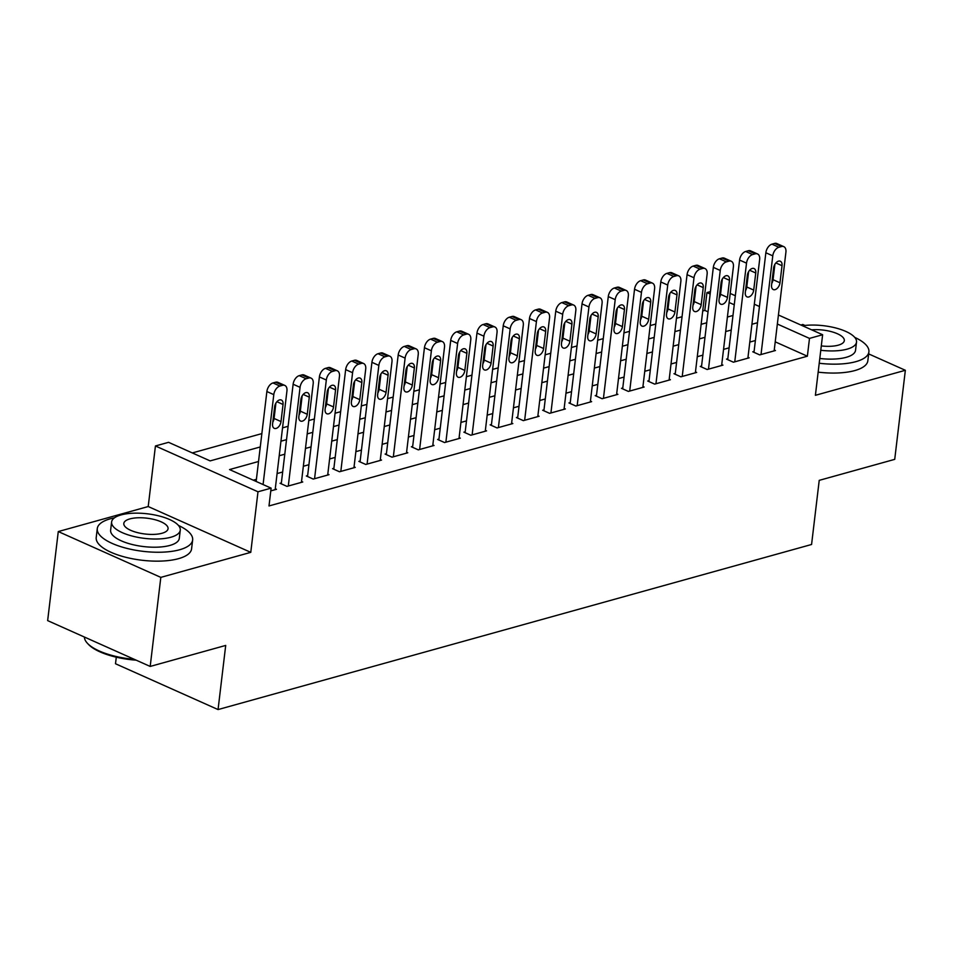 <?xml version="1.0" encoding="UTF-8"?>
<svg xmlns="http://www.w3.org/2000/svg" width="953" height="953" viewBox="0 0 953 953"><rect width="100%" height="100%" fill="white"/><g stroke="black" fill="none" stroke-linecap="round" stroke-linejoin="round"><path stroke-width="1.43" d="M708.031 311.822L704.827 310.392L706.947 292.583L710.438 291.606M804.975 325.449L802.807 324.473L800.854 325.021M116.29 657.177L115.504 663.753L218.058 709.568L811.575 544.485L819.223 480.36L894.724 459.358L905.35 370.288L868.648 353.897M218.058 709.568L225.706 645.431L150.193 666.433L47.65 620.617L58.276 531.56L160.819 577.375L250.77 552.347L257.989 491.784L155.434 445.968L168.574 442.323L210.148 460.895L260.264 446.957M250.77 552.347L148.215 506.543L58.276 531.56M148.215 506.543L155.434 445.968M704.827 310.392L702.73 310.976M682.05 316.73L676.463 318.278M655.783 324.032L650.208 325.581M629.528 331.334L623.941 332.883M603.261 338.637L597.686 340.197M577.006 345.939L571.419 347.5M550.739 353.253L545.152 354.802M524.472 360.556L518.897 362.104M498.216 367.858L492.63 369.407M471.949 375.16L466.374 376.721M445.694 382.463L440.107 384.023M419.427 389.777L413.84 391.326M393.172 397.079L387.585 398.628M366.905 404.382L361.318 405.93M340.638 411.684L335.063 413.233M314.383 418.986L308.796 420.547M288.116 426.289L282.541 427.849M261.861 433.603L192.327 452.937M150.193 666.433L160.819 577.375M754.085 351.443L752.775 351.8L759.696 354.897L775.456 350.513L774.253 349.977M727.818 358.745L726.508 359.114L733.441 362.2L749.189 357.816L747.986 357.28M701.563 366.047L700.252 366.417L707.174 369.514L722.934 365.13L721.731 364.582M675.296 373.35L673.985 373.719L680.918 376.816L696.667 372.432L695.464 371.896M649.041 380.652L647.718 381.021L654.651 384.119L670.412 379.735L669.209 379.199M622.774 387.966L621.463 388.324L628.384 391.421L644.145 387.037L642.941 386.501M596.507 395.269L595.196 395.626L602.129 398.723L617.889 394.339L616.674 393.803M570.251 402.571L568.941 402.94L575.862 406.026L591.622 401.654L590.419 401.106M543.984 409.873L542.674 410.243L549.607 413.34L565.355 408.956L564.152 408.408M517.729 417.176L516.407 417.545L523.34 420.642L539.1 416.258L537.897 415.722M491.462 424.478L490.152 424.847L497.073 427.945L512.833 423.561L511.63 423.025M465.195 431.792L463.885 432.15L470.818 435.247L486.578 430.863L485.363 430.327M438.94 439.095L437.63 439.452L444.551 442.549L460.311 438.166L459.108 437.63M412.673 446.397L411.362 446.766L418.296 449.852L434.044 445.48L432.841 444.932M386.418 453.699L385.095 454.069L392.028 457.166L407.789 452.782L406.586 452.246M360.151 461.002L358.84 461.371L365.773 464.468L381.522 460.085L380.318 459.549M333.895 468.304L332.573 468.673L339.506 471.771L355.266 467.387L354.063 466.851M307.628 475.618L306.318 475.976L313.239 479.073L328.999 474.689L327.796 474.153M281.361 482.921L280.051 483.278L286.984 486.375L302.744 481.992L301.529 481.456M258.525 461.502L229.542 469.567L271.117 488.139L268.996 505.948L807.37 356.208L775.218 341.841M755.384 340.531L749.797 342.079M729.128 347.833L723.541 349.382M702.861 355.135L697.274 356.696M676.594 362.438L671.019 363.998M650.339 369.752L644.752 371.301M624.072 377.054L618.497 378.603M597.817 384.357L592.23 385.905M571.55 391.659L565.963 393.208M545.283 398.962L539.708 400.522M519.028 406.264L513.441 407.824M492.761 413.578L487.186 415.127M466.505 420.881L460.918 422.429M440.238 428.183L434.651 429.732M413.971 435.485L408.396 437.046M387.716 442.788L382.129 444.348M361.449 450.102L355.874 451.651M335.194 457.404L329.607 458.953M308.927 464.707L303.352 466.255M282.672 472.009L277.085 473.558M256.405 479.311L253.307 480.181M270.795 490.878L276.477 489.306L275.274 488.758M778.422 314.99L822.63 334.741L815.399 395.304L905.35 370.288M822.63 334.741L809.49 338.398L777.35 324.032M807.37 356.208L809.49 338.398M271.117 488.139L257.989 491.784M720.325 289.045L721.111 289.39M730.212 293.453L735.335 295.74M754.311 304.221L759.446 306.509M734.251 304.781L729.128 302.494M710.152 294.012L706.947 292.583M280.944 441.203L286.519 439.655M307.2 433.901L312.787 432.34M333.467 426.599L339.054 425.038M359.734 419.284L365.309 417.736M385.989 411.982L391.576 410.433M412.256 404.68L417.831 403.131M438.511 397.377L444.098 395.829M464.778 390.075L470.365 388.514M491.045 382.772L496.62 381.212M517.3 375.458L522.887 373.91M543.567 368.156L549.142 366.607M569.823 360.853L575.409 359.305M596.09 353.551L601.677 352.002M622.345 346.249L627.932 344.688M648.612 338.946L654.199 337.386M674.879 331.632L680.454 330.083M701.134 324.33L706.721 322.781M727.401 317.027L732.976 315.479M757.504 322.722L751.929 324.27M731.249 330.024L725.662 331.573M704.982 337.326L699.407 338.875M678.727 344.629L673.14 346.177M652.46 351.931L646.873 353.492M626.192 359.233L620.617 360.794M599.937 366.548L594.35 368.096M573.67 373.85L568.095 375.399M547.415 381.152L541.828 382.701M521.148 388.455L515.573 390.003M494.893 395.757L489.306 397.318M468.626 403.059L463.039 404.62M442.359 410.374L436.784 411.922M416.104 417.676L410.517 419.225M389.837 424.978L384.262 426.527M363.581 432.281L357.994 433.841M337.314 439.583L331.727 441.144M311.047 446.897L305.472 448.446M284.792 454.2L279.205 455.748M263.076 484.541L273.797 394.637A7.684 4.705 114.1 0 1 279.896 386.048L282.529 385.322A7.684 4.705 114.1 0 1 284.816 385.429A7.684 4.705 114.1 0 1 286.936 390.98L275.167 489.663M284.816 385.429L277.883 382.332A7.684 4.705 -65.9 0 0 275.596 382.224L272.975 382.951A7.684 4.705 -65.9 0 0 266.876 391.54L256.154 481.444M274.631 406.8A6.147 3.764 -65.9 0 1 281.338 400.022A6.147 3.764 -65.9 0 1 283.041 404.465L281.004 421.56A6.147 3.764 -65.9 0 1 274.285 428.35A6.147 3.764 -65.9 0 1 272.594 423.906L274.631 406.8M275.905 403.119L274.071 418.474A6.147 3.764 -65.9 0 1 272.808 422.155M136.16 660.167A46.864 16.761 -173.2 0 1 88.248 644.18L87.295 643.144A48.019 17.166 6.8 0 0 134.349 659.357M84.4 637.045A48.019 17.166 6.8 0 0 87.295 643.144M114.467 517.824A48.019 17.166 6.8 0 0 110.31 518.801A48.019 17.166 6.8 0 0 97.277 528.593A48.019 17.166 6.8 0 0 126.356 548.249A48.019 17.166 6.8 0 0 179.605 549.762A48.019 17.166 6.8 0 0 192.649 539.97A48.019 17.166 6.8 0 0 178.473 525.46M97.277 528.593L96.217 537.504A48.019 17.166 6.8 0 0 125.284 557.16A48.019 17.166 6.8 0 0 178.545 558.661A48.019 17.166 6.8 0 0 191.577 548.868L192.649 539.97M180.272 530.178L179.295 538.374A34.57 12.365 -173.2 0 1 169.908 545.426A34.57 12.365 -173.2 0 1 131.562 544.342A34.57 12.365 -173.2 0 1 110.631 530.19L111.608 521.994A34.57 12.365 6.8 0 0 132.538 536.146A34.57 12.365 6.8 0 0 170.885 537.23A34.57 12.365 6.8 0 0 180.272 530.178A34.57 12.365 6.8 0 0 159.342 516.026A34.57 12.365 6.8 0 0 120.995 514.942A34.57 12.365 6.8 0 0 111.608 521.994M162.01 533.263A22.276 7.969 6.8 0 0 168.062 528.724A22.276 7.969 6.8 0 0 154.577 519.599A22.276 7.969 6.8 0 0 129.858 518.909A22.276 7.969 6.8 0 0 123.807 523.447A22.276 7.969 6.8 0 0 137.303 532.572A22.276 7.969 6.8 0 0 162.01 533.263M819.223 363.248A48.019 17.166 6.8 0 0 855.854 361.663A48.019 17.166 6.8 0 0 868.898 351.871A48.019 17.166 6.8 0 0 854.722 337.374M818.162 372.146A48.019 17.166 6.8 0 0 854.793 370.574A48.019 17.166 6.8 0 0 867.838 360.782L868.898 351.871M820.771 350.275A34.57 12.365 6.8 0 0 847.134 349.143A34.57 12.365 6.8 0 0 856.521 342.091L855.544 350.287A34.57 12.365 -173.2 0 1 846.157 357.339A34.57 12.365 -173.2 0 1 819.794 358.471M821.295 345.915A22.276 7.969 6.8 0 0 838.259 345.177A22.276 7.969 6.8 0 0 844.31 340.638A22.276 7.969 6.8 0 0 833.935 332.418A22.276 7.969 6.8 0 0 811.67 329.845M856.521 342.091A34.57 12.365 6.8 0 0 838.723 328.809A34.57 12.365 6.8 0 0 802.509 325.759M288.294 486.018L300.064 387.335A7.684 4.705 114.1 0 1 306.163 378.746L308.796 378.007A7.684 4.705 114.1 0 1 311.071 378.127A7.684 4.705 114.1 0 1 313.192 383.678L301.422 482.361M311.071 378.127L304.15 375.029A7.684 4.705 -65.9 0 0 301.863 374.922L299.23 375.649A7.684 4.705 -65.9 0 0 293.131 384.238L281.254 483.826M300.898 399.498A6.147 3.764 -65.9 0 1 307.605 392.719A6.147 3.764 -65.9 0 1 309.296 397.163L307.259 414.257A6.147 3.764 -65.9 0 1 300.552 421.047A6.147 3.764 -65.9 0 1 298.861 416.604L300.898 399.498M302.161 395.817L300.338 411.16A6.147 3.764 -65.9 0 1 299.063 414.853M314.561 478.716L326.319 380.021A7.684 4.705 114.1 0 1 332.43 371.444L335.051 370.705A7.684 4.705 114.1 0 1 337.338 370.824A7.684 4.705 114.1 0 1 339.459 376.375L327.689 475.059M337.338 370.824L330.405 367.727A7.684 4.705 -65.9 0 0 328.118 367.608L325.497 368.346A7.684 4.705 -65.9 0 0 319.398 376.935L307.521 476.524M327.153 392.195A6.147 3.764 -65.9 0 1 333.872 385.417A6.147 3.764 -65.9 0 1 335.563 389.86L333.526 406.955A6.147 3.764 -65.9 0 1 326.819 413.733A6.147 3.764 -65.9 0 1 325.116 409.29L327.153 392.195M328.428 388.502L326.593 403.858A6.147 3.764 -65.9 0 1 325.33 407.55M340.817 471.401L352.586 372.718A7.684 4.705 114.1 0 1 358.685 364.129L361.318 363.403A7.684 4.705 114.1 0 1 363.593 363.51A7.684 4.705 114.1 0 1 365.714 369.073L353.944 467.756M363.593 363.51L356.672 360.413A7.684 4.705 -65.9 0 0 354.385 360.305L351.764 361.044A7.684 4.705 -65.9 0 0 345.653 369.621L333.776 469.21M353.42 384.893A6.147 3.764 -65.9 0 1 360.127 378.103A6.147 3.764 -65.9 0 1 361.83 382.546L359.781 399.652A6.147 3.764 -65.9 0 1 353.075 406.431A6.147 3.764 -65.9 0 1 351.383 401.987L353.42 384.893M354.683 381.2L352.86 396.555A6.147 3.764 -65.9 0 1 351.586 400.236M367.084 464.099L378.853 365.416A7.684 4.705 114.1 0 1 384.952 356.827L387.573 356.1A7.684 4.705 114.1 0 1 389.86 356.208A7.684 4.705 114.1 0 1 391.981 361.759L380.211 460.454M389.86 356.208L382.927 353.11A7.684 4.705 -65.9 0 0 380.652 353.003L378.019 353.73A7.684 4.705 -65.9 0 0 371.92 362.319L360.043 461.907M379.687 377.579A6.147 3.764 -65.9 0 1 386.394 370.8A6.147 3.764 -65.9 0 1 388.085 375.244L386.048 392.35A6.147 3.764 -65.9 0 1 379.342 399.128A6.147 3.764 -65.9 0 1 377.638 394.685L379.687 377.579M380.95 373.898L379.115 389.253A6.147 3.764 -65.9 0 1 377.853 392.934M393.339 456.797L405.108 358.114A7.684 4.705 114.1 0 1 411.208 349.525L413.84 348.798A7.684 4.705 114.1 0 1 416.127 348.905A7.684 4.705 114.1 0 1 418.236 354.456L406.478 453.14M416.127 348.905L409.194 345.808A7.684 4.705 -65.9 0 0 406.907 345.701L404.286 346.427A7.684 4.705 -65.9 0 0 398.187 355.016L386.31 454.605M405.942 370.276A6.147 3.764 -65.9 0 1 412.649 363.498A6.147 3.764 -65.9 0 1 414.352 367.941L412.315 385.048A6.147 3.764 -65.9 0 1 405.597 391.826A6.147 3.764 -65.9 0 1 403.905 387.383L405.942 370.276M407.217 366.595L405.382 381.95A6.147 3.764 -65.9 0 1 404.12 385.631M419.606 449.494L431.375 350.811A7.684 4.705 114.1 0 1 437.475 342.222L440.095 341.496A7.684 4.705 114.1 0 1 442.383 341.603A7.684 4.705 114.1 0 1 444.503 347.154L432.733 445.837M442.383 341.603L435.461 338.506A7.684 4.705 -65.9 0 0 433.174 338.398L430.542 339.125A7.684 4.705 -65.9 0 0 424.442 347.714L412.566 447.302M432.209 362.974A6.147 3.764 -65.9 0 1 438.916 356.196A6.147 3.764 -65.9 0 1 440.608 360.639L438.571 377.733A6.147 3.764 -65.9 0 1 431.864 384.524A6.147 3.764 -65.9 0 1 430.172 380.08L432.209 362.974M433.472 359.293L431.638 374.648A6.147 3.764 -65.9 0 1 430.375 378.329M445.873 442.192L457.631 343.497A7.684 4.705 114.1 0 1 463.742 334.92L466.362 334.181A7.684 4.705 114.1 0 1 468.65 334.3A7.684 4.705 114.1 0 1 470.77 339.852L459.001 438.535M468.65 334.3L461.717 331.203A7.684 4.705 -65.9 0 0 459.429 331.096L456.809 331.823A7.684 4.705 -65.9 0 0 450.709 340.412L438.833 440M458.464 355.672A6.147 3.764 -65.9 0 1 465.183 348.893A6.147 3.764 -65.9 0 1 466.875 353.337L464.838 370.431A6.147 3.764 -65.9 0 1 458.119 377.209A6.147 3.764 -65.9 0 1 456.427 372.766L458.464 355.672M459.739 351.991L457.905 367.334A6.147 3.764 -65.9 0 1 456.642 371.027M472.128 434.878L483.898 336.195A7.684 4.705 114.1 0 1 489.997 327.618L492.63 326.879A7.684 4.705 114.1 0 1 494.905 326.986A7.684 4.705 114.1 0 1 497.025 332.549L485.256 431.232M494.905 326.986L487.984 323.901A7.684 4.705 -65.9 0 0 485.696 323.782L483.076 324.52A7.684 4.705 -65.9 0 0 476.965 333.097L465.088 432.686M484.732 348.369A6.147 3.764 -65.9 0 1 491.438 341.591A6.147 3.764 -65.9 0 1 493.13 346.034L491.093 363.129A6.147 3.764 -65.9 0 1 484.386 369.907A6.147 3.764 -65.9 0 1 482.694 365.464L484.732 348.369M485.994 344.676L484.172 360.031A6.147 3.764 -65.9 0 1 482.897 363.724M498.395 427.575L510.165 328.892A7.684 4.705 114.1 0 1 516.264 320.303L518.885 319.577A7.684 4.705 114.1 0 1 521.172 319.684A7.684 4.705 114.1 0 1 523.292 325.247L511.523 423.93M521.172 319.684L514.239 316.587A7.684 4.705 -65.9 0 0 511.964 316.479L509.331 317.218A7.684 4.705 -65.9 0 0 503.232 325.795L491.355 425.383M510.999 341.067A6.147 3.764 -65.9 0 1 517.705 334.277A6.147 3.764 -65.9 0 1 519.397 338.72L517.36 355.826A6.147 3.764 -65.9 0 1 510.653 362.605A6.147 3.764 -65.9 0 1 508.95 358.161L510.999 341.067M512.261 337.374L510.427 352.729A6.147 3.764 -65.9 0 1 509.164 356.41M524.65 420.273L536.42 321.59A7.684 4.705 114.1 0 1 542.519 313.001L545.152 312.274A7.684 4.705 114.1 0 1 547.439 312.381A7.684 4.705 114.1 0 1 549.547 317.933L537.79 416.628M547.439 312.381L540.506 309.284A7.684 4.705 -65.9 0 0 538.219 309.177L535.598 309.904A7.684 4.705 -65.9 0 0 529.487 318.493L517.622 418.081M537.254 333.753A6.147 3.764 -65.9 0 1 543.96 326.974A6.147 3.764 -65.9 0 1 545.664 331.418L543.615 348.524A6.147 3.764 -65.9 0 1 536.908 355.302A6.147 3.764 -65.9 0 1 535.217 350.859L537.254 333.753M538.516 330.072L536.694 345.427A6.147 3.764 -65.9 0 1 535.419 349.108M550.917 412.971L562.687 314.287A7.684 4.705 114.1 0 1 568.786 305.699L571.407 304.972A7.684 4.705 114.1 0 1 573.694 305.079A7.684 4.705 114.1 0 1 575.815 310.63L564.045 409.313M573.694 305.079L566.773 301.982A7.684 4.705 -65.9 0 0 564.486 301.875L561.853 302.601A7.684 4.705 -65.9 0 0 555.754 311.19L543.877 410.779M563.521 326.45A6.147 3.764 -65.9 0 1 570.228 319.672A6.147 3.764 -65.9 0 1 571.919 324.115L569.882 341.222A6.147 3.764 -65.9 0 1 563.175 348A6.147 3.764 -65.9 0 1 561.484 343.556L563.521 326.45M564.784 322.769L562.949 338.124A6.147 3.764 -65.9 0 1 561.686 341.805M577.173 405.668L588.942 306.985A7.684 4.705 114.1 0 1 595.053 298.396L597.674 297.67A7.684 4.705 114.1 0 1 599.961 297.777A7.684 4.705 114.1 0 1 602.082 303.328L590.312 402.011M599.961 297.777L593.028 294.68A7.684 4.705 -65.9 0 0 590.741 294.572L588.12 295.299A7.684 4.705 -65.9 0 0 582.021 303.888L570.144 403.476M589.776 319.148A6.147 3.764 -65.9 0 1 596.495 312.37A6.147 3.764 -65.9 0 1 598.186 316.813L596.149 333.907A6.147 3.764 -65.9 0 1 589.43 340.697A6.147 3.764 -65.9 0 1 587.739 336.254L589.776 319.148M591.051 315.467L589.216 330.822A6.147 3.764 -65.9 0 1 587.953 334.503M603.44 398.366L615.209 299.671A7.684 4.705 114.1 0 1 621.308 291.094L623.941 290.355A7.684 4.705 114.1 0 1 626.216 290.474A7.684 4.705 114.1 0 1 628.337 296.026L616.567 394.709M626.216 290.474L619.295 287.377A7.684 4.705 -65.9 0 0 617.008 287.27L614.375 287.997A7.684 4.705 -65.9 0 0 608.276 296.586L596.399 396.174M616.043 311.845A6.147 3.764 -65.9 0 1 622.75 305.067A6.147 3.764 -65.9 0 1 624.441 309.511L622.404 326.605A6.147 3.764 -65.9 0 1 615.698 333.383A6.147 3.764 -65.9 0 1 614.006 328.94L616.043 311.845M617.306 308.164L615.483 323.508A6.147 3.764 -65.9 0 1 614.208 327.201M629.707 391.052L641.464 292.368A7.684 4.705 114.1 0 1 647.575 283.791L650.196 283.053A7.684 4.705 114.1 0 1 652.483 283.16A7.684 4.705 114.1 0 1 654.604 288.723L642.834 387.406M652.483 283.16L645.55 280.075A7.684 4.705 -65.9 0 0 643.275 279.956L640.642 280.694A7.684 4.705 -65.9 0 0 634.543 289.271L622.666 388.86M642.298 304.543A6.147 3.764 -65.9 0 1 649.017 297.765A6.147 3.764 -65.9 0 1 650.708 302.208L648.671 319.303A6.147 3.764 -65.9 0 1 641.965 326.081A6.147 3.764 -65.9 0 1 640.261 321.637L642.298 304.543M643.573 300.85L641.738 316.205A6.147 3.764 -65.9 0 1 640.476 319.898M655.962 383.749L667.731 285.066A7.684 4.705 114.1 0 1 673.831 276.477L676.463 275.751A7.684 4.705 114.1 0 1 678.75 275.858A7.684 4.705 114.1 0 1 680.859 281.421L669.101 380.104M678.75 275.858L671.817 272.761A7.684 4.705 -65.9 0 0 669.53 272.653L666.909 273.38A7.684 4.705 -65.9 0 0 660.798 281.969L648.933 381.557M668.565 297.241A6.147 3.764 -65.9 0 1 675.272 290.451A6.147 3.764 -65.9 0 1 676.975 294.894L674.927 312A6.147 3.764 -65.9 0 1 668.22 318.779A6.147 3.764 -65.9 0 1 666.528 314.335L668.565 297.241M669.828 293.548L668.005 308.903A6.147 3.764 -65.9 0 1 666.731 312.584M682.229 376.447L693.998 277.764A7.684 4.705 114.1 0 1 700.098 269.175L702.718 268.448A7.684 4.705 114.1 0 1 705.006 268.555A7.684 4.705 114.1 0 1 707.126 274.107L695.356 372.79M705.006 268.555L698.072 265.458A7.684 4.705 -65.9 0 0 695.797 265.351L693.165 266.078A7.684 4.705 -65.9 0 0 687.065 274.667L675.189 374.255M694.832 289.926A6.147 3.764 -65.9 0 1 701.539 283.148A6.147 3.764 -65.9 0 1 703.231 287.592L701.194 304.698A6.147 3.764 -65.9 0 1 694.487 311.476A6.147 3.764 -65.9 0 1 692.783 307.033L694.832 289.926M696.095 286.245L694.26 301.601A6.147 3.764 -65.9 0 1 692.998 305.282M708.484 369.145L720.254 270.461A7.684 4.705 114.1 0 1 726.353 261.872L728.985 261.146A7.684 4.705 114.1 0 1 731.273 261.253A7.684 4.705 114.1 0 1 733.393 266.804L721.624 365.487M731.273 261.253L724.34 258.156A7.684 4.705 -65.9 0 0 722.052 258.049L719.432 258.775A7.684 4.705 -65.9 0 0 713.332 267.364L701.456 366.953M721.087 282.624A6.147 3.764 -65.9 0 1 727.794 275.846A6.147 3.764 -65.9 0 1 729.498 280.289L727.461 297.396A6.147 3.764 -65.9 0 1 720.742 304.174A6.147 3.764 -65.9 0 1 719.05 299.73L721.087 282.624M722.362 278.943L720.528 294.298A6.147 3.764 -65.9 0 1 719.265 297.979M734.751 361.842L746.521 263.159A7.684 4.705 114.1 0 1 752.62 254.57L755.252 253.832A7.684 4.705 114.1 0 1 757.528 253.951A7.684 4.705 114.1 0 1 759.648 259.502L747.879 358.185M757.528 253.951L750.607 250.853A7.684 4.705 -65.9 0 0 748.319 250.746L745.687 251.473A7.684 4.705 -65.9 0 0 739.588 260.062L727.711 359.65M747.355 275.322A6.147 3.764 -65.9 0 1 754.061 268.543A6.147 3.764 -65.9 0 1 755.753 272.987L753.716 290.081A6.147 3.764 -65.9 0 1 747.009 296.871A6.147 3.764 -65.9 0 1 745.317 292.428L747.355 275.322M748.617 271.641L746.783 286.984A6.147 3.764 -65.9 0 1 745.52 290.677M761.018 354.54L772.776 255.845A7.684 4.705 114.1 0 1 778.887 247.268L781.508 246.529A7.684 4.705 114.1 0 1 783.795 246.648A7.684 4.705 114.1 0 1 785.915 252.2L774.146 350.883M783.795 246.648L776.862 243.551A7.684 4.705 -65.9 0 0 774.575 243.432L771.954 244.171A7.684 4.705 -65.9 0 0 765.855 252.759L753.978 352.348M773.61 268.019A6.147 3.764 -65.9 0 1 780.328 261.241A6.147 3.764 -65.9 0 1 782.02 265.684L779.983 282.779A6.147 3.764 -65.9 0 1 773.276 289.557A6.147 3.764 -65.9 0 1 771.573 285.114L773.61 268.019M774.884 264.338L773.05 279.682A6.147 3.764 -65.9 0 1 771.787 283.375M266.876 391.54L273.797 394.637M272.975 382.951L279.896 386.048M275.596 382.224L282.529 385.322M283.041 404.465L276.906 401.725M281.004 421.56L274.071 418.474M293.131 384.238L300.064 387.335M299.23 375.649L306.163 378.746M301.863 374.922L308.796 378.007M309.296 397.163L303.161 394.423M307.259 414.257L300.338 411.16M319.398 376.935L326.319 380.021M325.497 368.346L332.43 371.444M328.118 367.608L335.051 370.705M335.563 389.86L329.428 387.121M333.526 406.955L326.593 403.858M345.653 369.621L352.586 372.718M351.764 361.044L358.685 364.129M354.385 360.305L361.318 363.403M361.83 382.546L355.683 379.806M359.781 399.652L352.86 396.555M371.92 362.319L378.853 365.416M378.019 353.73L384.952 356.827M380.652 353.003L387.573 356.1M388.085 375.244L381.95 372.504M386.048 392.35L379.115 389.253M398.187 355.016L405.108 358.114M404.286 346.427L411.208 349.525M406.907 345.701L413.84 348.798M414.352 367.941L408.218 365.202M412.315 385.048L405.382 381.95M424.442 347.714L431.375 350.811M430.542 339.125L437.475 342.222M433.174 338.398L440.095 341.496M440.608 360.639L434.473 357.899M438.571 377.733L431.638 374.648M450.709 340.412L457.631 343.497M456.809 331.823L463.742 334.92M459.429 331.096L466.362 334.181M466.875 353.337L460.74 350.597M464.838 370.431L457.905 367.334M476.965 333.097L483.898 336.195M483.076 324.52L489.997 327.618M485.696 323.782L492.63 326.879M493.13 346.034L486.995 343.283M491.093 363.129L484.172 360.031M503.232 325.795L510.165 328.892M509.331 317.218L516.264 320.303M511.964 316.479L518.885 319.577M519.397 338.72L513.262 335.98M517.36 355.826L510.427 352.729M529.487 318.493L536.42 321.59M535.598 309.904L542.519 313.001M538.219 309.177L545.152 312.274M545.664 331.418L539.529 328.678M543.615 348.524L536.694 345.427M555.754 311.19L562.687 314.287M561.853 302.601L568.786 305.699M564.486 301.875L571.407 304.972M571.919 324.115L565.784 321.375M569.882 341.222L562.949 338.124M582.021 303.888L588.942 306.985M588.12 295.299L595.053 298.396M590.741 294.572L597.674 297.67M598.186 316.813L592.051 314.073M596.149 333.907L589.216 330.822M608.276 296.586L615.209 299.671M614.375 287.997L621.308 291.094M617.008 287.27L623.941 290.355M624.441 309.511L618.306 306.771M622.404 326.605L615.483 323.508M634.543 289.271L641.464 292.368M640.642 280.694L647.575 283.791M643.275 279.956L650.196 283.053M650.708 302.208L644.573 299.456M648.671 319.303L641.738 316.205M660.798 281.969L667.731 285.066M666.909 273.38L673.831 276.477M669.53 272.653L676.463 275.751M676.975 294.894L670.841 292.154M674.927 312L668.005 308.903M687.065 274.667L693.998 277.764M693.165 266.078L700.098 269.175M695.797 265.351L702.718 268.448M703.231 287.592L697.096 284.852M701.194 304.698L694.26 301.601M713.332 267.364L720.254 270.461M719.432 258.775L726.353 261.872M722.052 258.049L728.985 261.146M729.498 280.289L723.363 277.549M727.461 297.396L720.528 294.298M739.588 260.062L746.521 263.159M745.687 251.473L752.62 254.57M748.319 250.746L755.252 253.832M755.753 272.987L749.618 270.247M753.716 290.081L746.783 286.984M765.855 252.759L772.776 255.845M771.954 244.171L778.887 247.268M774.575 243.432L781.508 246.529M782.02 265.684L775.885 262.945M779.983 282.779L773.05 279.682"/></g></svg>
